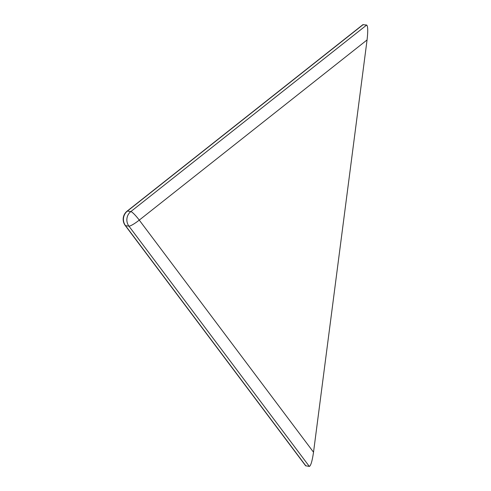 <?xml version="1.0" encoding="UTF-8"?>
<svg xmlns="http://www.w3.org/2000/svg" width="491" height="491" viewBox="0 0 491 491"><rect width="100%" height="100%" fill="white"/><g stroke="black" fill="none" stroke-linecap="round" stroke-linejoin="round"><path stroke-width="0.74" d="M363.26 24.55L127.408 211.081A10.391 1.608 51.7 0 0 127.12 211.136L362.867 24.685L366.679 25.041C367.931 26.164 368.06 31.136 367.065 39.943L313.522 452.205C312.239 460.969 310.846 465.72 309.348 466.45L305.598 465.726L125.26 225.529A10.391 1.651 -36.9 0 0 125.518 225.657L305.93 465.959M309.348 466.45L128.937 226.148A10.391 1.651 -36.9 0 0 139.266 220.109A10.391 1.608 -128.3 0 0 130.827 211.578L366.679 25.041M128.937 226.148L125.518 225.657A10.391 10.133 -81.8 0 1 127.408 211.081L130.827 211.578A10.391 10.133 -81.8 0 0 128.937 226.148M367.065 39.943L139.266 220.109L313.522 452.205M127.12 211.136A10.391 10.391 0 0 0 125.26 225.529"/></g></svg>
